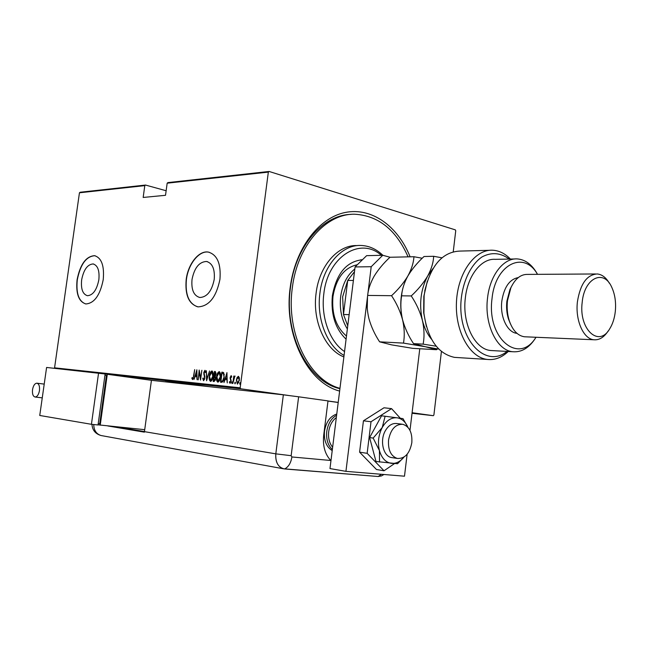 <?xml version="1.0" encoding="UTF-8"?>
<svg xmlns="http://www.w3.org/2000/svg" width="648" height="648" viewBox="0 0 648 648"><rect width="100%" height="100%" fill="white"/><g stroke="black" fill="none" stroke-linecap="round" stroke-linejoin="round"><path stroke-width="0.97" d="M339.625 391.076C307.768 382.952 283.459 334.7 290.223 287.364C295.164 248.589 318.848 217.663 345.319 212.455C371.847 207.141 397.888 226.241 410.111 256.819M351.119 214.383C322.906 214.739 295.318 246.491 290.442 287.834C283.759 334.49 308.327 381.842 339.925 388.687M150.142 380.141L115.125 375.354M209.685 386.726L165.256 380.732L199.989 385.657M81.648 279.831C80.781 288.976 82.717 294.265 87.44 295.707C92.988 295.269 96.795 289.956 98.844 279.782C99.679 270.67 97.775 265.388 93.134 263.947C87.512 264.36 83.681 269.657 81.648 279.831M192.019 279.491C191.168 289.761 193.768 295.763 199.819 297.505C207.028 297.132 211.823 291.106 214.213 279.426C215.023 269.212 212.463 263.226 206.558 261.468C199.236 261.784 194.392 267.786 192.019 279.491M186.195 279.458C184.883 295.099 188.86 304.228 198.11 306.869C209.021 306.285 216.302 297.108 219.939 279.353C221.138 263.858 217.283 254.769 208.356 252.088C198.928 250.258 188.058 263.947 186.195 279.458M209.215 252.266L208.575 252.145C199.147 250.306 188.276 263.995 186.413 279.507C185.093 294.532 188.795 303.62 197.527 306.779M77.08 279.806C75.759 293.706 78.7 301.757 85.917 303.953C94.333 303.272 100.1 295.196 103.218 279.725C104.474 265.882 101.59 257.864 94.568 255.677C85.998 256.292 80.174 264.335 77.08 279.806M95.135 255.782L94.778 255.717C86.208 256.333 80.384 264.376 77.29 279.847C75.97 293.285 78.732 301.304 85.585 303.904M54.918 368.356L54.57 367.829L240.173 387.812L268.337 172.117L167.176 183.182L167.921 182.59L269.114 171.461L455.35 229.878L455.738 230.761L453.244 251.78M423.274 414.404L428.587 415.093L423.274 414.404M423.379 414.509L419.118 413.918L423.379 414.509M416.275 413.594L420.868 414.218L416.275 413.594M412.047 413.181L412.703 413.286L412.039 413.221M412.039 413.27L433.31 415.692L412.104 412.727M338.216 402.408L327.993 400.982M288.311 395.434L240.74 388.792L107.941 374.366M412.055 413.108L417.693 413.861L412.055 413.116M421.71 414.307L422.634 414.428L421.71 414.307M424.821 414.663L425.744 414.777L424.821 414.647M429.899 415.238L430.831 415.36L429.899 415.238M80.158 192.245L145.533 185.053L144.796 185.636L79.445 192.788L80.158 192.245M166.139 190.747L145.533 185.053M441.426 351.483L433.893 415.012L433.31 415.692M167.176 183.182L165.515 195.299L143.168 197.454L144.796 185.636M54.57 367.829L79.445 192.788M237.119 377.468L238.383 376.334L239.315 377.679L239.363 380.376L237.371 384.086L236.374 380.084L237.119 377.468L238.634 376.415M232.835 383.478L233.815 376.034L234.001 377.16L234.908 376.002L232.835 383.478M231.117 375.638L231.725 376.772L231.409 377.387L230.988 376.553L230.461 377.509L231.134 381.259L230.024 383.316L229.351 382.231L229.659 381.567L230.137 382.401L230.801 381.259L230.129 377.517L231.117 375.638M221.648 382.312L220.498 382.199L221.827 372.138L223.706 372.681L224.2 377.59C224.006 380.222 223.163 381.802 221.689 382.32L221.648 382.312M213.176 381.437L214.496 371.45L215.193 371.515L215.995 374.099L215.298 376.188L215.687 378.813L214.156 381.534L213.176 381.437M206.591 380.749L206.356 370.688L206.882 378.845L209.547 370.988L206.591 380.749M198.183 379.874L199.187 370.024L200.532 378.003L201.868 370.267L200.556 380.117L199.211 372.146L198.183 379.874M193.525 376.075L194.692 369.603L193.809 376.196L192.537 379.542L191.84 378.327L192.124 377.598L192.691 378.537L193.825 376.115M196.822 369.797L197.114 379.76L196.709 376.537L195.226 376.383L193.995 379.436L196.895 369.814M203.529 380.684L202.735 378.416L203.108 377.946L203.666 379.671L204.59 378.068L203.756 372.519L204.914 370.3L205.619 372.057L205.246 372.641L204.744 371.312L204.071 372.511L204.898 378.116L203.529 380.684M209.353 376.043C209.596 373.434 210.446 371.733 211.912 370.948C213.176 371.936 213.581 373.734 213.127 376.367C212.884 378.991 212.026 380.676 210.551 381.421C209.312 380.416 208.907 378.626 209.353 376.043L210.673 380.4L212.811 376.334L211.791 371.976L209.669 376.067M216.602 376.755C216.845 374.131 217.704 372.422 219.194 371.628C220.482 372.616 220.895 374.439 220.441 377.087C220.199 379.736 219.324 381.429 217.833 382.182C216.57 381.17 216.157 379.364 216.602 376.755L216.918 376.804M226.905 372.608L227.278 382.903L226.832 379.566L225.253 379.404L223.957 382.555L226.986 372.624M231.701 382.636L232.138 381.818L232.357 382.701L231.919 383.519L231.701 382.636L232.34 382.085M234.746 382.944L235.184 382.134L235.402 383.017L234.965 383.835L234.746 382.944L235.386 382.393M239.72 383.462L240.165 382.636L239.946 384.353L239.72 383.462L240.368 382.903M269.114 171.461L268.337 172.117M240.173 387.812L240.74 388.792M192.764 379.501L191.84 378.327M193.412 378.44L192.691 378.537M195.356 376.399L195.639 375.411M196.725 371.709L196.919 371.045M195.518 375.394L197.016 375.565L196.603 371.693L195.518 375.394L196.684 375.508M199.357 372.171L199.463 371.361M200.726 378.861L200.588 378.011M203.747 380.651L203.213 378.845M203.156 378.473L202.735 378.416M204.574 379.461L203.666 379.671M204.889 376.423L203.756 374.042M204.468 371.434L205.149 370.413M205.602 372.09L204.744 371.312M207.012 379.59L206.996 378.853M210.592 372.965L212.18 371.021M210.754 381.413L209.741 379.137M210.673 380.4L212.325 379.517M213.2 373.37L211.864 371.984M213.629 381.478L213.767 380.465M214.261 376.739L214.391 375.727M214.82 372.519L214.95 371.515L214.496 371.45M214.95 371.515L215.419 371.563M215.735 377.46L214.626 376.788M214.545 380.554L215.371 380.19M216.043 372.956L215.193 372.56M215.987 374.131L214.682 372.503L214.253 375.702L215.654 375.508M214.925 375.791L214.472 375.727L215.671 374.082M214.334 376.747L213.629 380.441L215.371 378.78L214.982 376.934L214.334 376.747M215.436 376.998L214.982 376.934M214.083 380.506L213.629 380.441M217.833 373.702L219.47 371.701M218.028 382.174L216.999 379.825M220.433 377.104L219.073 372.657L216.926 376.788L217.955 381.146L219.648 380.222M220.514 374.115L219.146 372.673M217.955 381.146L220.118 377.055M220.952 382.239L221.09 381.218M222.143 373.208L222.272 372.203L221.827 372.138M222.272 372.203L222.977 372.268M224.313 374.69L223.844 373.677L222.726 373.289M223.844 373.677L222.005 373.199L220.952 381.194L222.944 381.162L223.536 380.449M224.2 377.606L223.39 373.613M222.944 381.162L222.491 381.097L223.876 377.557M220.952 381.194L222.491 381.097M225.358 379.412L225.658 378.4M226.792 374.576L227.019 373.815M225.553 378.383L227.156 378.562L226.687 374.56L225.553 378.383L226.8 378.513M231.684 376.853L230.988 376.553M230.243 383.284L229.351 382.231M230.891 382.304L230.137 382.401M231.174 380.327L230.469 379.736M230.923 379.801L230.113 378.675M230.793 376.65L231.336 375.767M232.17 383.308L232.154 382.701M234.017 378.027L234.122 377.177M234.56 376.974L235.111 376.148M235.216 383.632L235.2 383.009M237.573 384.078L236.804 382.369M239.363 380.4L238.261 377.258L236.374 380.084M236.706 380.117L237.484 383.162L238.78 382.636M239.412 378.238L238.261 377.258M237.484 383.162L239.031 380.352M240.197 384.151L240.181 383.527M427.097 414.874L423.841 414.469L427.097 414.874M381.332 255.304C360.377 236.423 327.758 256.543 323.838 293.738C320.671 317.115 329.751 341.828 344.542 351.572M344.064 355.412C327.232 346.283 316.362 319.108 319.901 293.261C323.085 265.55 342.006 244.377 361.082 245.462C369.109 245.794 376.375 249.075 382.871 255.296M357.356 264.716C344.323 267.543 336.199 278.114 332.975 296.436C331.517 313.883 336.012 327.094 346.478 336.045M362.248 259.929L360.766 259.816M346.089 339.188C335.291 328.828 330.723 314.329 332.375 295.682C336.498 273.407 346.526 261.428 362.451 259.735M408.078 256.859C396.171 229.854 378.424 215.646 354.821 214.229C326.033 213.378 297.294 245.471 292.329 287.842C285.809 333.574 309.161 380.255 339.965 388.355M357.242 245.592C338.175 244.507 319.27 265.615 316.094 293.22C312.231 320.93 325.215 349.75 343.877 356.935M354.497 271.65L347.725 280.446L342.638 296.776L343.472 314.483L347.749 325.871M347.36 328.973C341.585 319.739 339.358 308.926 340.678 296.533C342.452 284.253 347.166 275.06 354.829 268.969M353.403 280.438L347.725 280.446L343.472 314.483L349.142 314.653M332.213 450.603C326.341 446.942 323.773 440.454 324.502 431.155C326.09 421.961 330.172 416.251 336.774 414.031M338.207 402.489L327.985 401.055M388.541 440.057C387.95 450.02 390.866 456.143 397.289 458.444C404.862 458.816 409.706 453.568 411.82 442.689C412.411 432.645 409.415 426.514 402.837 424.294C395.434 424.043 390.671 429.3 388.541 440.057M336.336 417.539C332.181 420.674 329.638 425.396 328.698 431.714C328.05 438.072 329.362 443.248 332.635 447.25M332.351 449.518C327.896 445.322 326.033 439.312 326.762 431.471C327.985 423.695 331.274 418.276 336.62 415.222M407.122 454.272L404.49 476.199L345.935 471.347L329.978 468.569L355.08 266.944L366.622 255.66L382.766 255.272L390.096 257.264M382.766 255.272L371.207 266.717L355.08 266.944M345.935 471.347L367.497 296.752M367.805 294.314L371.207 266.717M419.774 348.746L409.981 430.394M400.31 418.227L391.562 408.629L371.012 421.751L363.439 420.803L359.591 452.158L376.472 469.508L384.029 470.78L395.134 463.166M371.012 421.751L367.149 453.325L359.591 452.158M367.149 453.325L384.029 470.78M407.722 426.894L407.252 425.841M391.562 408.629L383.989 407.786L363.439 420.803M396.965 423.565C392.388 422.95 388.5 425.363 385.309 430.799C379.598 440.6 383.227 456.224 391.424 457.537L392.429 457.69M407.851 427.202L402.975 418.624L385.123 416.243L382.239 427.51L373.167 438.08L369.603 437.578L375.994 461.489L397.54 463.741L403.866 457.205M385.123 416.243L381.551 415.814L369.603 437.578M373.167 438.08L379.428 450.571L379.55 462.065M407.876 427.259C405.429 421.743 401.865 418.584 397.184 417.806C391.303 417.304 386.321 420.544 382.239 427.51C378.481 434.865 377.549 442.552 379.428 450.571C381.737 458.29 385.811 462.567 391.676 463.401C396.22 463.685 400.302 461.595 403.931 457.115M328.001 400.901L298.631 396.795L291.154 455.69L291.884 456.962L330.82 460.493C325.029 454.402 322.655 446.043 323.684 435.416L328.001 400.901M107.868 425.963L144.383 432.151L151.429 380.319L283.354 394.826L275.805 453.851L283.354 394.826L298.631 396.795M144.447 431.657L275.805 453.851C275.368 462.55 278.3 467.589 284.602 468.958L378.189 476.515L381.559 475.891L378.189 476.515L381.405 474.287M291.154 455.69L275.805 453.851C275.295 461.749 277.814 466.722 283.354 468.755L378.189 476.515M116.219 426.805L144.455 431.568M32.538 389.618C33.307 385.576 34.749 383.43 36.863 383.187C38.977 383.786 39.844 386.249 39.463 390.582C38.686 394.624 37.244 396.77 35.146 397.022C33.016 396.422 32.141 393.96 32.538 389.618M98.05 424.821L144.715 429.673M105.114 374.042L107.293 374.277L100.221 425.193M98.221 423.646L99.711 423.8L106.418 375.467L104.944 375.273M107.293 374.277L151.429 380.319M91.425 424.302L98.034 424.966L105.122 373.985L46.591 367.457L39.747 415.473L91.425 424.302L98.561 373.086M426.368 326.471L423.654 312.652L423.849 296.233L427.332 281.127M489.653 250.306L459.853 251.084C442.957 251.853 431.374 264.708 425.096 289.648L424.116 295.763L423.905 313.211C427.623 339.001 437.813 353.719 454.483 357.372L457.504 357.558M537.492 274.347C524.208 250.177 495.283 264.052 492.043 298.517C486.429 338.612 519.21 365.278 535.977 337.268M536.018 337.268C529.578 347.668 521.81 352.488 512.706 351.734C496.87 350.479 484.121 324.154 487.547 297.975C489.961 275.206 503.699 257.758 517.396 258.925C525.536 259.629 532.251 264.773 537.532 274.339M511.361 286.724L509.927 289.559L506.882 301.134C506.201 307.419 506.72 313.365 508.445 318.962L510.486 323.976M595.601 273.974L527.496 274.404C520.7 274.274 515.16 278.721 510.883 287.761L507.481 300.664C506.728 307.679 507.303 314.304 509.223 320.549C512.56 330.278 517.606 335.68 524.354 336.766L526.014 336.839M582.196 302.268C578.575 329.2 598.736 347.814 609.606 328.981C612.619 324.227 614.515 318.403 615.3 311.526C616.175 302.373 614.984 294.265 611.72 287.194C603.717 268.782 584.342 277.903 582.196 302.268M608.164 330.99L607.954 331.298C603.895 337.389 599.214 340.216 593.916 339.763C583.443 339.026 575.124 320.282 577.433 301.693C580.325 283.873 586.918 274.631 597.237 273.966C601.968 274.428 605.993 277.49 609.298 283.152M518.295 277.579C509.579 279.239 504.095 287.064 501.827 301.061C499.786 316.734 507.392 332.61 516.974 333.347M514.893 258.973L495.258 259.338C481.513 258.204 467.759 275.335 465.369 297.691C461.959 323.393 474.765 349.256 490.658 350.511L493.16 350.649M508.243 351.483C501.763 357.639 494.732 360.28 487.158 359.421C469.5 357.413 454.888 330.99 456.467 301.887C457.82 272.768 474.968 249.132 492.666 250.225C499.179 250.598 505.092 253.538 510.405 259.054M509.198 259.079C500.515 252.663 491.459 251.942 482.023 256.932C470.124 264.983 461.643 283.719 460.833 304.439C459.699 342.436 486.794 368.161 507.044 351.419M379.615 341.836C374.803 334.554 371.239 326.811 368.915 318.614C366.995 310.514 366.574 302.786 367.651 295.423C368.234 289.3 370.397 282.893 374.139 276.202C378.27 269.511 383.543 263.193 389.966 257.264L413.926 256.73C413.618 262.683 411.593 269.106 407.859 276.016C403.688 282.941 398.261 289.502 391.554 295.699C396.56 303.232 400.229 311.234 402.562 319.715C404.449 328.074 404.757 335.875 403.485 343.1L379.615 341.836L391.635 344.874L412.695 348.341L436.55 349.709L437.416 348.875M391.554 295.699L367.651 295.423M403.485 343.1L425.258 346.729L436.55 349.709M422.229 258.236L413.926 256.73M403.08 287.542C400.172 298.25 399.994 308.975 402.562 319.715L402.878 320.914M367.497 296.816L367.246 308.416M438.801 349.102L425.258 346.729L413.529 343.634C408.548 336.134 404.887 328.155 402.562 319.715C400.666 311.372 400.351 303.41 401.622 295.82C402.035 289.51 404.109 282.909 407.859 276.016C412.015 269.114 417.401 262.61 424.011 256.511L433.642 256.292C433.439 262.343 431.471 268.88 427.737 275.91C420.682 289.397 418.908 304.212 422.407 320.363C424.319 328.001 427.372 334.303 431.552 339.277M433.067 268.483L427.737 275.91C423.557 282.957 418.057 289.64 411.245 295.934C416.348 303.596 420.066 311.737 422.407 320.363C424.278 328.868 424.521 336.798 423.128 344.145L436.193 346.202M441.968 257.807L433.642 256.292M423.128 344.145L413.529 343.634M411.245 295.934L401.622 295.82M204.606 375.508L204.152 375.443M221.835 381.308L221.381 381.243M284.602 468.958C288.506 466.957 290.928 462.955 291.884 456.962M93.741 424.537C93.887 430.337 96.317 433.998 101.039 435.521L101.955 435.691M207.522 261.695L206.558 261.468M93.725 264.076L93.134 263.947M214.124 380.489L214.577 380.554M221.511 381.251L221.964 381.316M362.41 259.775L360.887 259.799M397.289 458.444L391.424 457.537M401.825 424.173L395.96 423.444M383.972 474.498L381.372 475.972M283.354 468.755L101.039 435.521C95.41 433.877 92.38 430.15 91.967 424.359M44.218 384.102L36.863 383.187M42.258 397.864L35.146 397.022M424.772 290.474L425.096 289.648M508.445 318.962L509.223 320.549M593.916 339.763L524.354 336.766M512.706 351.734L490.658 350.511M487.158 359.421L454.483 357.372M509.927 289.559L510.883 287.761M423.654 312.652L423.905 313.211"/></g></svg>

